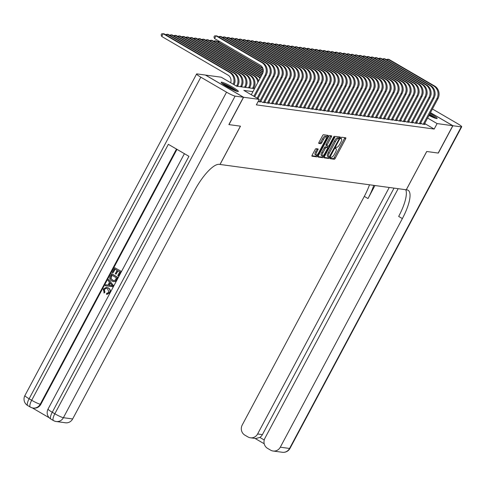 <?xml version="1.0" encoding="UTF-8"?>
<svg xmlns="http://www.w3.org/2000/svg" width="486" height="486" viewBox="0 0 486 486"><rect width="100%" height="100%" fill="white"/><g stroke="black" fill="none" stroke-linecap="round" stroke-linejoin="round"><path stroke-width="0.73" d="M330.267 157.895L330.14 158.685L334.307 159.25A1.227 0.371 120.2 0 0 335.273 158.229L345.595 138.905A1.227 0.371 120.2 0 0 345.819 137.793A1.227 0.371 120.2 0 0 345.777 137.775L341.609 137.21L340.771 138.704L341.342 138.783A3.924 1.179 120.2 0 1 341.488 138.832A3.924 1.179 120.2 0 1 340.765 142.392L339.902 144.002A3.924 1.179 120.2 0 1 336.816 147.27L336.276 147.191L335.601 147.908L335.443 148.686L336.014 148.771A3.924 1.179 120.2 0 1 336.154 148.819A3.924 1.179 120.2 0 1 335.431 152.379L334.575 153.989A3.924 1.179 120.2 0 1 331.482 157.251L330.942 157.178L330.267 157.895M221.719 82.195A9.738 1.148 -151.9 0 1 231.597 86.575A9.738 1.148 -151.9 0 1 238.34 91.459A9.738 1.148 -151.9 0 1 237.769 91.55A9.738 1.148 -151.9 0 1 227.898 87.17A9.738 1.148 -151.9 0 1 221.154 82.286A9.738 1.148 -151.9 0 1 221.719 82.195M430.067 113.42A9.738 1.148 -151.9 0 1 437.157 118.499A9.738 1.148 -151.9 0 1 436.586 118.59A9.738 1.148 -151.9 0 1 428.998 115.437M316.052 148.649A1.227 0.371 120.2 0 0 315.086 149.67L312.188 155.089A1.227 0.371 120.2 0 0 311.963 156.2A1.227 0.371 120.2 0 0 312.012 156.219L316.635 156.844A1.227 0.371 120.2 0 0 317.601 155.824L327.922 136.499A1.227 0.371 120.2 0 0 328.147 135.387A1.227 0.371 120.2 0 0 328.105 135.375L323.476 134.744A1.227 0.371 120.2 0 0 322.51 135.764L319.01 142.313A1.227 0.371 120.2 0 0 318.786 143.425A1.227 0.371 120.2 0 0 318.834 143.437L320.815 143.71A1.227 0.371 120.2 0 0 321.781 142.69L323.512 139.439A3.281 0.984 120.2 0 1 326.215 136.748A3.281 0.984 120.2 0 1 325.608 139.725L318.816 152.446A3.281 0.984 120.2 0 1 316.119 155.137A3.281 0.984 120.2 0 1 316.72 152.167L317.85 150.04A1.227 0.371 120.2 0 0 318.075 148.929A1.227 0.371 120.2 0 0 318.032 148.916L316.052 148.649M430.462 112.697L452.794 125.716L438.19 153.06L426.702 151.498L406.26 189.783L220.03 164.456L240.473 126.172L228.985 124.61L243.583 97.261L205.517 75.069L221.203 77.201L236.633 86.198L254.543 88.634M452.794 125.716L437.108 123.584L427.607 118.043M252.939 91.635L243.838 90.396L259.269 99.393L256.347 104.867L434.186 129.051L437.108 123.584M259.269 99.393L243.583 97.261M324.387 156.747A1.227 0.371 120.2 0 0 324.162 157.859A1.227 0.371 120.2 0 0 324.211 157.877L328.84 158.503A1.227 0.371 120.2 0 0 329.806 157.482L340.121 138.158A1.227 0.371 120.2 0 0 340.346 137.046A1.227 0.371 120.2 0 0 340.303 137.034L335.674 136.402A1.227 0.371 120.2 0 0 334.708 137.423L324.387 156.747M322.74 157.677L318.111 157.045A1.227 0.371 120.2 0 1 318.063 157.033A1.227 0.371 120.2 0 1 318.287 155.921L328.609 136.59A1.227 0.371 120.2 0 1 329.575 135.57L331.555 135.843A1.227 0.371 120.2 0 1 331.598 135.855A1.227 0.371 120.2 0 1 331.373 136.967L327.187 144.804A1.227 0.371 120.2 0 0 326.963 145.922A1.227 0.371 120.2 0 0 327.011 145.934L328.323 146.11A1.227 0.371 120.2 0 0 329.289 145.089L333.645 136.931L334.35 136.226L334.192 137.009L323.7 156.656A1.227 0.371 120.2 0 1 322.74 157.677L321.708 157.075L318.026 156.577M420.651 123.037L422.528 124.13L424.928 124.459L424.357 124.124M416.654 122.49L418.537 123.59L420.931 123.912L420.36 123.584M412.657 121.95L414.54 123.043L416.933 123.371L416.362 123.037M408.659 121.403L410.542 122.502L412.942 122.83L412.365 122.496M404.668 120.862L406.545 121.956L408.945 122.284L408.374 121.95M400.671 120.315L402.548 121.415L404.947 121.743L404.376 121.409M396.673 119.775L398.55 120.868L400.95 121.196L400.379 120.862M392.676 119.234L394.559 120.328L396.953 120.656L396.382 120.321M388.678 118.687L390.562 119.781L392.955 120.109L392.384 119.775M384.687 118.147L386.564 119.24L388.964 119.568L388.387 119.234M380.69 117.6L382.567 118.699L384.967 119.021L384.396 118.687M376.693 117.059L378.57 118.153L380.969 118.481L380.398 118.147M372.695 116.512L374.572 117.612L376.972 117.934L376.401 117.6M368.698 115.972L370.581 117.065L372.975 117.393L372.404 117.059M364.7 115.425L366.584 116.525L368.977 116.847L368.406 116.512M360.709 114.884L362.586 115.978L364.986 116.306L364.409 115.972M356.712 114.338L358.589 115.437L360.989 115.759L360.418 115.431M352.715 113.797L354.592 114.89L356.991 115.218L356.42 114.884M348.717 113.25L350.594 114.35L352.994 114.672L352.423 114.344M344.72 112.709L346.603 113.803L348.997 114.131L348.426 113.797M340.722 112.163L342.606 113.262L344.999 113.59L344.428 113.256M336.731 111.622L338.608 112.716L341.008 113.044L340.431 112.709M332.734 111.081L334.611 112.175L337.011 112.503L336.44 112.169M328.736 110.535L330.614 111.628L333.013 111.956L332.442 111.622M324.739 109.994L326.616 111.087L329.016 111.416L328.445 111.081M320.742 109.447L322.625 110.547L325.019 110.869L324.448 110.535M316.744 108.907L318.628 110L321.021 110.328L320.45 109.994M312.753 108.36L314.63 109.459L317.03 109.781L316.453 109.447M308.756 107.819L310.633 108.913L313.033 109.241L312.462 108.907M304.758 107.272L306.636 108.372L309.035 108.694L308.464 108.36M300.761 106.732L302.638 107.825L305.038 108.153L304.467 107.819M296.764 106.185L298.647 107.285L301.041 107.606L300.47 107.272M292.766 105.644L294.65 106.738L297.043 107.066L296.472 106.732M288.775 105.098L290.652 106.197L293.052 106.519L292.475 106.191M284.778 104.557L286.655 105.65L289.055 105.978L288.484 105.644M280.78 104.01L282.658 105.11L285.057 105.438L284.486 105.104M276.783 103.469L278.66 104.563L281.06 104.891L280.489 104.557M272.786 102.929L274.669 104.022L277.063 104.35L276.491 104.016M268.788 102.382L270.672 103.475L273.071 103.804L272.494 103.469M264.797 101.841L266.674 102.935L269.074 103.263L268.503 102.929M260.8 101.295L262.677 102.394L265.077 102.716L264.505 102.382M258.133 101.525L260.508 101.841M434.186 129.051L424.685 123.511M330.122 158.217L333.281 158.649A1.227 0.371 120.2 0 0 334.247 157.628L344.568 138.303A1.227 0.371 120.2 0 0 344.829 137.647M338.718 138.261L339.094 137.556A1.227 0.371 120.2 0 0 339.362 136.9M324.126 157.403L327.807 157.907A1.227 0.371 120.2 0 0 328.773 156.887L329.806 157.482M329.21 156.942L338.942 139.263L339.1 138.486L338.499 138.401A3.924 1.179 120.2 0 0 335.413 141.663L329.216 153.26A3.924 1.179 120.2 0 0 328.5 156.82A3.924 1.179 120.2 0 0 328.639 156.869L329.21 156.942M338.098 137.909L339.07 138.474M327.613 156.267A3.924 1.179 120.2 0 1 327.473 156.219A3.924 1.179 120.2 0 1 328.19 152.659L334.38 141.061A3.924 1.179 120.2 0 1 337.472 137.799L338.037 137.878M326.932 145.885L325.978 145.332A1.227 0.371 120.2 0 1 325.936 145.32A1.227 0.371 120.2 0 1 326.161 144.208L330.346 136.372A1.227 0.371 120.2 0 0 330.614 135.716M328.007 146.067L327.266 147.458M322.789 155.848L323.7 156.656M322.85 152.938A3.281 0.984 120.2 0 0 322.242 155.915A3.281 0.984 120.2 0 0 324.946 153.224L327.339 148.74A1.227 0.371 120.2 0 0 327.564 147.629A1.227 0.371 120.2 0 0 327.521 147.616L326.203 147.434A1.227 0.371 120.2 0 0 325.243 148.455L322.85 152.938L321.817 152.337A3.281 0.984 120.2 0 0 321.216 155.313L322.242 155.915M326.568 147.064A1.227 0.371 120.2 0 0 326.537 147.033A1.227 0.371 120.2 0 0 326.489 147.015L327.521 147.616M321.817 152.337L324.211 147.859A1.227 0.371 120.2 0 1 325.177 146.839L326.489 147.015M321.708 157.075A1.227 0.371 120.2 0 0 322.674 156.055M316.119 155.137L315.086 154.542A3.281 0.984 120.2 0 1 315.687 151.565L316.823 149.445A1.227 0.371 120.2 0 0 317.091 148.789M326.215 136.748L325.183 136.153A3.281 0.984 120.2 0 0 322.485 138.838L323.512 139.439M318.749 142.969L319.782 143.109A1.227 0.371 120.2 0 0 320.748 142.088L322.485 138.838M326.355 136.912L326.896 135.898A1.227 0.371 120.2 0 0 327.157 135.242M311.927 155.745L315.608 156.243A1.227 0.371 120.2 0 0 316.574 155.228L316.659 155.07M434.587 86.01L433.591 85.876L387.858 59.213L388.861 59.347L434.587 86.01A9.368 8.863 97.7 0 1 437.922 98.713L424.229 124.361M433.591 85.876A9.368 8.863 97.7 0 1 436.926 98.579L423.233 124.228M434.642 96.471A6.245 5.911 -82.3 0 0 435.079 93.221M386.224 59.596L387.858 59.213L387.318 60.234M429.533 114.435A8.426 0.996 -151.9 0 1 435.268 118.244M432.917 117.314A7.806 0.917 28.1 0 0 429.205 115.048M436.045 118.481A9.677 1.142 28.1 0 0 429.6 114.307M222.418 83.714A8.426 0.996 -151.9 0 1 229.744 86.873A8.426 0.996 -151.9 0 1 236.451 91.204M234.094 90.275A7.806 0.917 28.1 0 0 224.502 85.147M237.229 91.435A9.677 1.142 28.1 0 0 229.817 86.739A9.677 1.142 28.1 0 0 221.792 83.197M452.909 125.734L438.311 153.078L426.738 151.504L406.296 189.789L406.976 189.88A31.219 9.386 -59.8 0 1 408.1 190.257A31.219 9.386 -59.8 0 1 402.365 218.585L280.3 447.193L289.553 448.457L461.263 126.87L452.909 125.734L430.481 112.655M389.237 187.468L257.616 433.968A7.49 7.09 -82.3 0 1 250.436 437.795A7.49 7.09 -82.3 0 1 247.939 436.932L244.901 435.164A7.49 7.09 -82.3 0 1 242.235 425.001L364.3 196.393A31.219 9.386 -59.8 0 0 369.512 184.783M373.752 185.36A31.219 9.386 -59.8 0 1 368.005 198.549L374.961 185.524M461.263 126.87A7.49 0.881 28.1 0 0 461.7 126.797A7.49 0.881 28.1 0 0 457.49 123.596L432.437 108.992M398.168 188.683L264.919 438.226A7.49 7.09 -82.3 0 0 267.592 448.39L270.623 450.158A7.49 7.09 -82.3 0 0 273.12 451.02A7.49 7.09 -82.3 0 0 280.3 447.193M394.031 188.118L262.41 434.624A7.49 7.09 97.7 0 1 259.834 437.418L264.238 439.988M405.761 189.716A31.219 9.386 -59.8 0 1 398.666 216.428L402.365 218.585M250.436 437.795L255.818 438.524L259.834 437.418M106.288 288.295L104.35 289.443L104.915 292.183L104.217 292.991L103.275 289.067L106.398 287.299L108.427 287.943C110.304 289.091 110.802 290.707 109.933 292.785L106.975 294.309M106.562 287.323L108.427 287.943M108.111 287.9C109.982 289.049 110.486 290.664 109.611 292.742L106.817 294.291L106.47 294.224L106.774 293.192L107.206 293.258M108.512 279.456L113.609 285.701L113.056 286.746L105.17 285.707L105.693 284.729L107.995 285.088L109.484 282.287L107.983 280.434L108.512 279.456L113.293 285.659L112.734 286.704L105.17 285.707M105.693 284.729L107.995 285.082M115.996 274.183L115.285 273.764L117.126 270.319L114.988 269.068L112.922 272.944L112.211 272.525L114.769 267.731L121.263 271.37L118.791 275.999L117.758 275.544L119.738 271.838L117.837 270.732L115.996 274.183L118.098 270.884M115.249 269.226L112.922 272.944M176.977 149.348L40.854 404.279A7.49 7.09 97.7 0 1 33.668 408.106L33.072 408.021A7.49 7.09 -82.3 0 0 40.253 404.2L40.854 404.279M32.234 407.863L49.25 417.784M111.537 273.788L117.709 277.385L115.802 280.738L114.848 281.437L113.42 281.594L111.78 280.993C109.8 279.851 109.301 278.229 110.279 276.139L111.853 273.831L118.025 277.433L116.124 280.78L115.17 281.479L113.584 281.613M243.462 97.249L205.396 75.051L197.049 73.915A7.49 0.881 28.1 0 0 196.611 73.987A7.49 0.881 28.1 0 0 200.821 77.189L226.543 92.182A7.49 0.881 28.1 0 0 235.115 96.113L243.462 97.249L228.863 124.592L240.43 126.166L219.988 164.45L219.314 164.359A31.219 9.386 120.2 0 0 194.716 190.342L72.651 418.956A7.49 7.09 97.7 0 1 65.47 422.777L56.218 421.52A7.49 7.09 -82.3 0 0 63.399 417.699L72.651 418.956M235.115 96.113L63.399 417.699A7.49 0.881 -151.9 0 1 54.833 413.768L52.257 412.274L188.926 156.316L168.35 144.318L31.681 400.276L29.111 398.775A7.49 0.881 -151.9 0 1 24.901 395.574L196.611 73.987M114.769 267.731L121.263 271.37M120.941 271.328L118.475 275.957M111.756 275.131L110.638 278.284L112.29 280.076L113.645 280.604L115.085 280.24L116.5 277.895L111.756 275.131M114.848 281.437L115.17 281.479M115.802 280.738L116.124 280.78M117.709 277.385L118.025 277.433M112.017 275.283L110.96 278.332L112.606 280.118L113.809 280.622M111.033 276.479L111.349 276.528M110.638 278.284L110.96 278.332M112.29 280.076L112.606 280.118M111.397 284.65L110.049 282.986L108.852 285.221L112.302 285.762L111.397 284.65M112.734 286.704L113.056 286.746M113.293 285.659L113.609 285.701M110.255 283.241L109.174 285.27L112.618 285.811M108.852 285.221L109.174 285.27M107.041 293.24L108.925 292.28L107.619 288.824L106.13 288.271L104.35 289.443M104.028 289.395L104.915 292.183M109.611 292.742L109.933 292.785M104.593 292.141L103.895 292.949M430.596 85.469L429.594 85.329L383.867 58.666L384.863 58.8L430.596 85.469A9.368 8.863 97.7 0 1 433.931 98.172L420.232 123.821M429.594 85.329A9.368 8.863 97.7 0 1 432.929 98.032L419.236 123.681M430.645 95.924A6.245 5.911 -82.3 0 0 431.082 92.68M382.227 59.049L383.867 58.666L383.32 59.687M426.599 84.922L425.596 84.789L379.87 58.126L380.866 58.259L426.599 84.922A9.368 8.863 97.7 0 1 429.934 97.625L416.235 123.274M425.596 84.789A9.368 8.863 97.7 0 1 428.931 97.492L415.238 123.14M426.647 95.384A6.245 5.911 -82.3 0 0 427.091 92.133M378.23 58.508L379.87 58.126L379.323 59.146M422.601 84.382L421.599 84.242L375.872 57.579L376.869 57.719L422.601 84.382A9.368 8.863 97.7 0 1 425.936 97.085L412.237 122.733M421.599 84.242A9.368 8.863 97.7 0 1 424.94 96.945L411.241 122.594M422.65 94.837A6.245 5.911 -82.3 0 0 423.093 91.593M374.232 57.968L375.872 57.579L375.326 58.599M418.604 83.835L417.608 83.701L371.875 57.038L372.871 57.172L418.604 83.835A9.368 8.863 97.7 0 1 421.939 96.538L408.246 122.186M417.608 83.701A9.368 8.863 97.7 0 1 420.943 96.404L407.244 122.053M418.653 94.296A6.245 5.911 -82.3 0 0 419.096 91.046M370.235 57.421L371.875 57.038L371.328 58.059M414.607 83.294L413.61 83.155L367.878 56.491L368.88 56.631L414.607 83.294A9.368 8.863 97.7 0 1 417.942 95.997L404.249 121.646M413.61 83.155A9.368 8.863 97.7 0 1 416.945 95.857L403.246 121.512M414.655 93.749A6.245 5.911 -82.3 0 0 415.099 90.505M366.244 56.88L367.878 56.491L367.331 57.512M410.609 82.748L409.613 82.614L363.88 55.951L364.883 56.084L410.609 82.748A9.368 8.863 97.7 0 1 413.944 95.45L400.251 121.099M409.613 82.614A9.368 8.863 97.7 0 1 412.948 95.317L399.255 120.965M410.664 93.209A6.245 5.911 -82.3 0 0 411.101 89.959M362.246 56.333L363.88 55.951L363.34 56.971M406.618 82.207L405.616 82.067L359.889 55.404L360.885 55.544L406.618 82.207A9.368 8.863 97.7 0 1 409.953 94.91L396.254 120.558M405.616 82.067A9.368 8.863 97.7 0 1 408.951 94.77L395.258 120.425M406.667 92.668A6.245 5.911 -82.3 0 0 407.104 89.418M358.249 55.793L359.889 55.404L359.342 56.431M402.621 81.66L401.618 81.526L355.892 54.863L356.888 54.997L402.621 81.66A9.368 8.863 97.7 0 1 405.956 94.363L392.257 120.018M401.618 81.526A9.368 8.863 97.7 0 1 404.953 94.229L391.26 119.878M402.669 92.121A6.245 5.911 -82.3 0 0 403.113 88.877M354.251 55.246L355.892 54.863L355.345 55.884M398.623 81.119L397.621 80.98L351.894 54.317L352.891 54.456L398.623 81.119A9.368 8.863 97.7 0 1 401.958 93.822L388.259 119.471M397.621 80.98A9.368 8.863 97.7 0 1 400.962 93.683L387.263 119.337M398.672 91.581A6.245 5.911 -82.3 0 0 399.115 88.331M350.254 54.705L351.894 54.317L351.348 55.343M394.626 80.573L393.63 80.439L347.897 53.776L348.893 53.91L394.626 80.573A9.368 8.863 97.7 0 1 397.961 93.276L384.268 118.93M393.63 80.439A9.368 8.863 97.7 0 1 396.965 93.142L383.266 118.791M394.675 91.034A6.245 5.911 -82.3 0 0 395.118 87.79M346.257 54.159L347.897 53.776L347.35 54.797M390.629 80.032L389.632 79.898L343.9 53.229L344.902 53.369L390.629 80.032A9.368 8.863 97.7 0 1 393.964 92.735L380.271 118.384M389.632 79.898A9.368 8.863 97.7 0 1 392.967 92.595L379.268 118.25M390.677 90.493A6.245 5.911 -82.3 0 0 391.121 87.243M342.266 53.618L343.9 53.229L343.353 54.256M386.631 79.485L385.635 79.352L339.902 52.688L340.905 52.822L386.631 79.485A9.368 8.863 97.7 0 1 389.966 92.188L376.273 117.843M385.635 79.352A9.368 8.863 97.7 0 1 388.97 92.054L375.277 117.703M386.686 89.946A6.245 5.911 -82.3 0 0 387.123 86.702M338.268 53.071L339.902 52.688L339.362 53.709M382.64 78.945L381.638 78.811L335.911 52.142L336.907 52.281L382.64 78.945A9.368 8.863 97.7 0 1 385.975 91.647L372.276 117.296M381.638 78.811A9.368 8.863 97.7 0 1 384.973 91.514L371.28 117.162M382.689 89.406A6.245 5.911 -82.3 0 0 383.126 86.156M334.271 52.531L335.911 52.142L335.364 53.168M378.643 78.398L377.64 78.264L331.914 51.601L332.91 51.735L378.643 78.398A9.368 8.863 97.7 0 1 381.978 91.101L368.279 116.755M377.64 78.264A9.368 8.863 97.7 0 1 380.975 90.967L367.282 116.616M378.691 88.859A6.245 5.911 -82.3 0 0 379.135 85.615M330.273 51.984L331.914 51.601L331.367 52.622M374.645 77.857L373.643 77.724L327.916 51.06L328.913 51.194L374.645 77.857A9.368 8.863 97.7 0 1 377.98 90.56L364.287 116.209M373.643 77.724A9.368 8.863 97.7 0 1 376.984 90.426L363.285 116.075M374.694 88.318A6.245 5.911 -82.3 0 0 375.137 85.068M326.276 51.443L327.916 51.06L327.37 52.081M370.648 77.317L369.652 77.177L323.919 50.514L324.921 50.647L370.648 77.317A9.368 8.863 97.7 0 1 373.983 90.013L360.29 115.668M369.652 77.177A9.368 8.863 97.7 0 1 372.987 89.88L359.288 115.528M370.697 87.772A6.245 5.911 -82.3 0 0 371.14 84.528M322.279 50.896L323.919 50.514L323.372 51.534M366.651 76.77L365.654 76.636L319.922 49.973L320.924 50.107L366.651 76.77A9.368 8.863 97.7 0 1 369.986 89.473L356.293 115.121M365.654 76.636A9.368 8.863 97.7 0 1 368.989 89.339L355.29 114.988M366.699 87.231A6.245 5.911 -82.3 0 0 367.143 83.981M318.287 50.356L319.922 49.973L319.375 50.994M362.653 76.229L361.657 76.089L315.924 49.426L316.927 49.566L362.653 76.229A9.368 8.863 97.7 0 1 365.988 88.932L352.295 114.581M361.657 76.089A9.368 8.863 97.7 0 1 364.992 88.792L351.299 114.441M362.708 86.684A6.245 5.911 -82.3 0 0 363.145 83.44M314.29 49.815L315.924 49.426L315.384 50.447M358.662 75.682L357.66 75.549L311.933 48.886L312.929 49.019L358.662 75.682A9.368 8.863 97.7 0 1 361.997 88.385L348.298 114.034M357.66 75.549A9.368 8.863 97.7 0 1 360.995 88.252L347.302 113.9M358.711 86.144A6.245 5.911 -82.3 0 0 359.148 82.893M310.293 49.268L311.933 48.886L311.386 49.906M354.665 75.142L353.662 75.002L307.936 48.339L308.932 48.479L354.665 75.142A9.368 8.863 97.7 0 1 358 87.844L344.301 113.493M353.662 75.002A9.368 8.863 97.7 0 1 356.997 87.705L343.304 113.359M354.713 85.597A6.245 5.911 -82.3 0 0 355.157 82.353M306.295 48.728L307.936 48.339L307.389 49.359M350.667 74.595L349.665 74.461L303.938 47.798L304.935 47.932L350.667 74.595A9.368 8.863 97.7 0 1 354.002 87.298L340.309 112.946M349.665 74.461A9.368 8.863 97.7 0 1 353.006 87.164L339.307 112.813M350.716 85.056A6.245 5.911 -82.3 0 0 351.159 81.806M302.298 48.181L303.938 47.798L303.392 48.819M346.67 74.054L345.674 73.915L299.941 47.251L300.943 47.391L346.67 74.054A9.368 8.863 97.7 0 1 350.005 86.757L336.312 112.406M345.674 73.915A9.368 8.863 97.7 0 1 349.009 86.617L335.31 112.272M346.718 84.515A6.245 5.911 -82.3 0 0 347.162 81.265M298.301 47.64L299.941 47.251L299.394 48.272M342.673 73.508L341.676 73.374L295.944 46.711L296.946 46.844L342.673 73.508A9.368 8.863 97.7 0 1 346.008 86.21L332.315 111.859M341.676 73.374A9.368 8.863 97.7 0 1 345.011 86.077L331.312 111.725M342.721 83.969A6.245 5.911 -82.3 0 0 343.165 80.725M294.309 47.093L295.944 46.711L295.397 47.731M338.675 72.967L337.679 72.827L291.946 46.164L292.949 46.304L338.675 72.967A9.368 8.863 97.7 0 1 342.016 85.67L328.317 111.318M337.679 72.827A9.368 8.863 97.7 0 1 341.014 85.53L327.321 111.185M338.73 83.428A6.245 5.911 -82.3 0 0 339.167 80.178M290.312 46.553L291.946 46.164L291.406 47.191M334.684 72.42L333.682 72.286L287.955 45.623L288.951 45.757L334.684 72.42A9.368 8.863 97.7 0 1 338.019 85.123L324.32 110.778M333.682 72.286A9.368 8.863 97.7 0 1 337.017 84.989L323.324 110.638M334.733 82.881A6.245 5.911 -82.3 0 0 335.17 79.637M286.315 46.006L287.955 45.623L287.408 46.644M330.687 71.879L329.684 71.74L283.958 45.077L284.954 45.216L330.687 71.879A9.368 8.863 97.7 0 1 334.022 84.582L320.323 110.231M329.684 71.74A9.368 8.863 97.7 0 1 333.019 84.443L319.326 110.097M330.735 82.341A6.245 5.911 -82.3 0 0 331.179 79.09M282.317 45.465L283.958 45.077L283.411 46.103M326.689 71.333L325.687 71.199L279.96 44.536L280.957 44.669L326.689 71.333A9.368 8.863 97.7 0 1 330.024 84.035L316.331 109.69M325.687 71.199A9.368 8.863 97.7 0 1 329.028 83.902L315.329 109.55M326.738 81.794A6.245 5.911 -82.3 0 0 327.181 78.55M278.32 44.919L279.96 44.536L279.414 45.556M322.692 70.792L321.696 70.658L275.963 43.989L276.965 44.129L322.692 70.792A9.368 8.863 97.7 0 1 326.027 83.495L312.334 109.143M321.696 70.658A9.368 8.863 97.7 0 1 325.031 83.361L311.332 109.01M322.74 81.253A6.245 5.911 -82.3 0 0 323.184 78.003M274.323 44.378L275.963 43.989L275.416 45.016M217.497 41.717L219.131 41.328L261.061 65.774M219.332 41.359L218.591 42.355M318.695 70.245L317.698 70.112L271.966 43.448L272.968 43.582L318.695 70.245A9.368 8.863 97.7 0 1 322.03 82.948L308.337 108.603M317.698 70.112A9.368 8.863 97.7 0 1 321.033 82.814L307.334 108.463M318.743 80.706A6.245 5.911 -82.3 0 0 319.187 77.462M270.331 43.831L271.966 43.448L271.419 44.469M213.5 41.17L215.14 40.788L262.993 68.69M214.593 41.808L215.14 40.788L216.136 40.921L262.786 68.125M314.697 69.705L313.701 69.571L267.968 42.908L268.971 43.041L314.697 69.705A9.368 8.863 97.7 0 1 318.038 82.407L304.339 108.056M313.701 69.571A9.368 8.863 97.7 0 1 317.036 82.274L303.343 107.922M314.752 80.166A6.245 5.911 -82.3 0 0 315.189 76.916M266.334 43.29L267.968 42.908L267.428 43.928M209.502 40.63L211.143 40.241L263.284 70.646M210.596 41.267L211.143 40.241L212.139 40.381L263.272 70.191M310.706 69.164L309.704 69.024L263.977 42.361L264.973 42.495L310.706 69.164A9.368 8.863 97.7 0 1 314.041 81.861L300.342 107.515M309.704 69.024A9.368 8.863 97.7 0 1 313.039 81.727L299.346 107.376M310.754 79.619A6.245 5.911 -82.3 0 0 311.192 76.375M262.337 42.744L263.977 42.361L263.43 43.382M205.505 40.083L207.145 39.7L263.066 72.305M206.599 40.721L207.145 39.7L208.142 39.834L263.157 71.91M306.709 68.617L305.706 68.483L259.98 41.82L260.976 41.954L306.709 68.617A9.368 8.863 97.7 0 1 310.044 81.32L296.345 106.969M305.706 68.483A9.368 8.863 97.7 0 1 309.041 81.186L295.348 106.835M306.757 79.078A6.245 5.911 -82.3 0 0 307.201 75.828M258.339 42.203L259.98 41.82L259.433 42.841M201.514 39.542L203.148 39.159L262.489 73.757M202.601 40.18L203.148 39.159L204.15 39.293L262.659 73.41M302.711 68.076L301.709 67.937L255.982 41.274L256.979 41.407L302.711 68.076A9.368 8.863 97.7 0 1 306.046 80.779L292.353 106.428M301.709 67.937A9.368 8.863 97.7 0 1 305.05 80.64L291.351 106.288M302.76 78.532A6.245 5.911 -82.3 0 0 303.203 75.287M254.342 41.656L255.982 41.274L255.436 42.294M197.516 38.995L199.151 38.613L261.76 75.117M198.604 39.633L199.151 38.613L200.153 38.746L261.942 74.777M298.714 67.53L297.718 67.396L251.985 40.733L252.987 40.867L298.714 67.53A9.368 8.863 97.7 0 1 302.049 80.233L288.356 105.881M297.718 67.396A9.368 8.863 97.7 0 1 301.053 80.099L287.354 105.748M298.762 77.991A6.245 5.911 -82.3 0 0 299.206 74.741M250.345 41.116L251.985 40.733L251.438 41.753M193.519 38.455L195.153 38.072L261.031 76.478M194.613 39.093L195.153 38.072L196.156 38.206L261.213 76.138M294.716 66.989L293.72 66.849L247.988 40.186L248.99 40.326L294.716 66.989A9.368 8.863 97.7 0 1 298.052 79.692L284.359 105.341M293.72 66.849A9.368 8.863 97.7 0 1 297.055 79.552L283.356 105.207M294.765 77.444A6.245 5.911 -82.3 0 0 295.209 74.2M246.353 40.575L247.988 40.186L247.441 41.207M189.522 37.914L191.162 37.525L257.465 76.187A9.368 8.863 97.7 0 1 259.998 78.416M190.615 38.546L191.162 37.525L192.158 37.659L258.467 76.32A9.368 8.863 97.7 0 1 260.332 77.784M290.719 66.442L289.723 66.309L243.99 39.645L244.993 39.779L290.719 66.442A9.368 8.863 97.7 0 1 294.06 79.145L280.361 104.794M289.723 66.309A9.368 8.863 97.7 0 1 293.058 79.011L279.365 104.66M290.774 76.903A6.245 5.911 -82.3 0 0 291.211 73.653M242.356 40.028L243.99 39.645L243.45 40.666M254.518 86.241A6.245 5.911 -82.3 0 0 254.962 82.991M185.524 37.367L187.165 36.985L253.467 75.646A9.368 8.863 97.7 0 1 257.872 82.395M186.618 38.005L187.165 36.985L188.161 37.118L254.47 75.78A9.368 8.863 97.7 0 1 258.564 81.095M286.728 65.902L285.725 65.762L239.999 39.099L240.995 39.238L286.728 65.902A9.368 8.863 97.7 0 1 290.063 78.604L276.364 104.253M285.725 65.762A9.368 8.863 97.7 0 1 289.061 78.465L275.368 104.119M286.776 76.357A6.245 5.911 -82.3 0 0 287.214 73.113M238.359 39.488L239.999 39.099L239.452 40.119M253.51 88.495L253.807 87.936A9.368 8.863 97.7 0 0 250.472 75.233L184.164 36.578L183.167 36.438L249.476 75.099A9.368 8.863 97.7 0 1 252.811 87.802L252.513 88.361M250.521 85.694A6.245 5.911 -82.3 0 0 250.964 82.45M181.527 36.827L183.167 36.438L182.621 37.458M282.731 65.355L281.728 65.221L236.002 38.558L236.998 38.692L282.731 65.355A9.368 8.863 97.7 0 1 286.066 78.058L272.367 103.706M281.728 65.221A9.368 8.863 97.7 0 1 285.063 77.924L271.37 103.573M282.779 75.816A6.245 5.911 -82.3 0 0 283.223 72.566M234.361 38.941L236.002 38.558L235.455 39.579M249.512 87.948L249.81 87.395A9.368 8.863 97.7 0 0 246.475 74.692L180.172 36.031L179.17 35.897L245.479 74.558A9.368 8.863 97.7 0 1 248.814 87.261L248.516 87.814M246.524 85.153A6.245 5.911 -82.3 0 0 246.967 81.903M177.536 36.28L179.17 35.897L178.623 36.918M278.733 64.814L277.737 64.674L232.004 38.011L233.001 38.151L278.733 64.814A9.368 8.863 97.7 0 1 282.068 77.517L268.375 103.166M277.737 64.674A9.368 8.863 97.7 0 1 281.072 77.377L267.373 103.032M278.782 75.275A6.245 5.911 -82.3 0 0 279.225 72.025M230.364 38.4L232.004 38.011L231.458 39.038M245.521 87.407L245.813 86.854A9.368 8.863 97.7 0 0 242.478 74.151L176.175 35.49L175.173 35.35L241.481 74.012A9.368 8.863 97.7 0 1 244.816 86.715L244.519 87.273M242.526 84.607A6.245 5.911 -82.3 0 0 242.97 81.362M173.538 35.739L175.173 35.35L174.632 36.371M274.736 64.267L273.74 64.134L228.007 37.471L229.009 37.604L274.736 64.267A9.368 8.863 97.7 0 1 278.071 76.97L264.378 102.625M273.74 64.134A9.368 8.863 97.7 0 1 277.075 76.837L263.376 102.485M274.784 74.729A6.245 5.911 -82.3 0 0 275.228 71.485M226.367 37.853L228.007 37.471L227.46 38.491M241.524 86.866L241.821 86.308A9.368 8.863 97.7 0 0 238.486 73.605L172.178 34.943L171.175 34.81L237.484 73.471A9.368 8.863 97.7 0 1 240.819 86.174L240.521 86.727M238.535 84.066A6.245 5.911 -82.3 0 0 238.972 80.816M169.541 35.192L171.175 34.81L170.635 35.83M270.738 63.727L269.742 63.587L224.01 36.924L225.012 37.064L270.738 63.727A9.368 8.863 97.7 0 1 274.074 76.43L260.381 102.078M269.742 63.587A9.368 8.863 97.7 0 1 273.077 76.29L259.378 101.945M270.787 74.188A6.245 5.911 -82.3 0 0 271.231 70.938M222.375 37.313L224.01 36.924L223.463 37.951M237.526 86.32L237.824 85.767A9.368 8.863 97.7 0 0 234.489 73.064L168.18 34.403L167.184 34.263L233.487 72.924A9.368 8.863 97.7 0 1 236.822 85.627L236.548 86.15M234.538 83.519A6.245 5.911 -82.3 0 0 234.981 80.275M165.544 34.652L167.184 34.263L166.637 35.29M266.741 63.18L265.745 63.046L220.012 36.383L221.015 36.517L266.741 63.18A9.368 8.863 97.7 0 1 270.082 75.883L257.938 98.622M265.745 63.046A9.368 8.863 97.7 0 1 269.08 75.749L257.124 98.142M266.796 73.641A6.245 5.911 -82.3 0 0 267.233 70.397M218.378 36.766L220.012 36.383L219.472 37.404M230.643 82.705A6.245 5.911 -82.3 0 0 228.031 75.117L161.723 36.456L161.127 34.895L161.71 33.801L163.187 33.722L229.489 72.384A9.368 8.863 97.7 0 1 233.237 84.218M161.723 36.456L163.187 33.722L164.183 33.856L230.492 72.517A9.368 8.863 97.7 0 1 234.082 84.71M262.75 62.639L261.747 62.506L216.021 35.836L217.017 35.976L262.75 62.639A9.368 8.863 97.7 0 1 266.085 75.342L254.67 96.714M261.747 62.506A9.368 8.863 97.7 0 1 265.083 75.202L253.856 96.24M251.28 94.74L262.513 73.708A6.245 5.911 -82.3 0 0 260.289 65.239L214.557 38.576L213.962 37.015L214.545 35.921L216.021 35.836L214.557 38.576M335.401 148.412L336.014 148.771M340.735 138.431L341.342 138.783M344.568 138.303L345.595 138.905M334.247 157.628L335.273 158.229M333.281 158.649L334.307 159.25M339.094 137.556L340.121 138.158M327.807 157.907L328.84 158.503M337.472 137.799L338.499 138.401M334.38 141.061L335.413 141.663M328.19 152.659L329.216 153.26M330.346 136.372L331.373 136.967M326.161 144.208L327.187 144.804M333.754 136.748L334.192 137.009M325.177 146.839L326.203 147.434M324.211 147.859L325.243 148.455M316.823 149.445L317.85 150.04M315.687 151.565L316.72 152.167M320.748 142.088L321.781 142.69M319.782 143.109L320.815 143.71M326.896 135.898L327.922 136.499M316.574 155.228L317.601 155.824M315.608 156.243L316.635 156.844M437.922 98.713L436.926 98.579M368.005 198.549L364.3 196.393M257.616 433.968L262.41 434.624M289.553 448.457A7.49 7.09 97.7 0 1 282.372 452.278A7.49 7.49 0 0 0 289.99 448.384A7.49 0.881 -151.9 0 1 289.553 448.457M200.821 77.189L29.111 398.775A7.49 2.254 120.2 0 0 27.732 405.573L30.308 407.074A7.49 2.254 -59.8 0 1 31.681 400.276A7.49 0.881 -151.9 0 0 40.253 404.2L176.485 149.062M184.413 153.679L48.047 409.066A7.49 0.881 -151.9 0 0 52.257 412.274A7.49 2.254 120.2 0 0 50.884 419.072L53.454 420.572A7.49 7.49 0 0 0 56.218 421.52A7.49 7.09 -82.3 0 1 53.721 420.657A7.49 2.254 -59.8 0 1 53.454 420.572A7.49 2.254 -59.8 0 1 54.833 413.768L226.543 92.182M30.575 407.165A7.49 7.09 -82.3 0 0 33.072 408.021A7.49 7.49 0 0 1 30.308 407.074A7.49 2.254 -59.8 0 0 30.575 407.165M116.512 279.632L116.828 279.675M110.814 285.531L111.136 285.574M433.931 98.172L432.929 98.032M429.934 97.625L428.931 97.492M425.936 97.085L424.94 96.945M421.939 96.538L420.943 96.404M417.942 95.997L416.945 95.857M413.944 95.45L412.948 95.317M409.953 94.91L408.951 94.77M405.956 94.363L404.953 94.229M401.958 93.822L400.962 93.683M397.961 93.276L396.965 93.142M393.964 92.735L392.967 92.595M389.966 92.188L388.97 92.054M385.975 91.647L384.973 91.514M381.978 91.101L380.975 90.967M377.98 90.56L376.984 90.426M373.983 90.013L372.987 89.88M369.986 89.473L368.989 89.339M365.988 88.932L364.992 88.792M361.997 88.385L360.995 88.252M358 87.844L356.997 87.705M354.002 87.298L353.006 87.164M350.005 86.757L349.009 86.617M346.008 86.21L345.011 86.077M342.016 85.67L341.014 85.53M338.019 85.123L337.017 84.989M334.022 84.582L333.019 84.443M330.024 84.035L329.028 83.902M326.027 83.495L325.031 83.361M322.03 82.948L321.033 82.814M318.038 82.407L317.036 82.274M314.041 81.861L313.039 81.727M310.044 81.32L309.041 81.186M306.046 80.779L305.05 80.64M302.049 80.233L301.053 80.099M298.052 79.692L297.055 79.552M258.467 76.32L257.465 76.187M294.06 79.145L293.058 79.011M254.47 75.78L253.467 75.646M290.063 78.604L289.061 78.465M253.807 87.936L252.811 87.802M250.472 75.233L249.476 75.099M286.066 78.058L285.063 77.924M249.81 87.395L248.814 87.261M246.475 74.692L245.479 74.558M282.068 77.517L281.072 77.377M245.813 86.854L244.816 86.715M242.478 74.151L241.481 74.012M278.071 76.97L277.075 76.837M241.821 86.308L240.819 86.174M238.486 73.605L237.484 73.471M274.074 76.43L273.077 76.29M237.824 85.767L236.822 85.627M234.489 73.064L233.487 72.924M270.082 75.883L269.08 75.749M230.492 72.517L229.489 72.384M266.085 75.342L265.083 75.202M335.413 148.382L336.154 148.819M340.741 138.401L341.488 138.832M338.074 137.884L339.1 138.486M327.473 156.219L328.5 156.82M325.936 145.32L326.963 145.922M326.537 147.033L327.564 147.629M273.12 451.02L282.372 452.278M289.99 448.384L461.7 126.797M255.029 438.421L264.214 443.773M48.047 409.066A7.49 7.49 0 0 0 50.884 419.072M24.901 395.574A7.49 7.49 0 0 0 27.732 405.573M113.742 281.643L113.42 281.594M107.139 294.334L106.817 294.291M106.713 287.341L106.398 287.299"/></g></svg>

